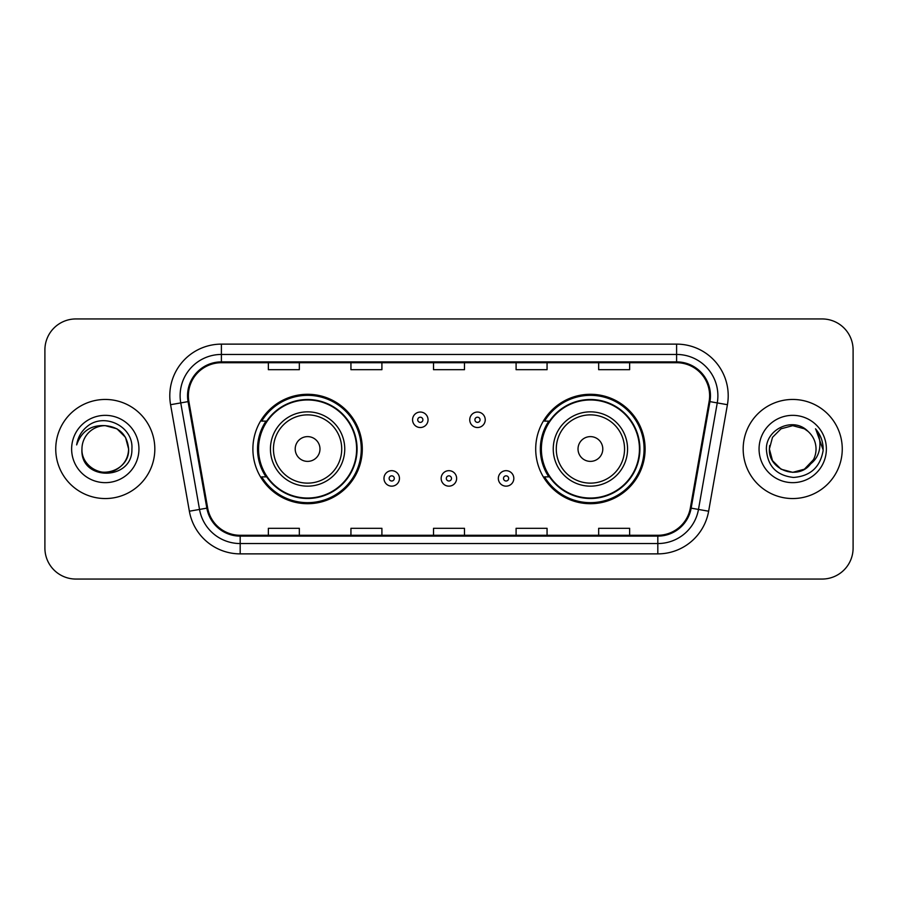 <?xml version="1.0" encoding="UTF-8"?>
<svg xmlns="http://www.w3.org/2000/svg" width="898" height="898" viewBox="0 0 898 898"><rect width="100%" height="100%" fill="white"/><g stroke="black" fill="none" stroke-linecap="round" stroke-linejoin="round"><path stroke-width="1.35" d="M535.702 449A54.711 54.711 0 0 0 590.413 503.711A54.711 54.711 0 0 0 645.112 449A54.711 54.711 0 0 0 590.413 394.289A54.711 54.711 0 0 0 535.702 449M252.888 449A54.711 54.711 0 0 0 307.587 503.711A54.711 54.711 0 0 0 362.298 449A54.711 54.711 0 0 0 307.587 394.289A54.711 54.711 0 0 0 252.888 449M266.01 476.872A50.064 50.064 0 0 1 266.01 421.128M548.824 476.872A50.064 50.064 0 0 1 548.824 421.128M44.9 349.906L44.9 548.094A30.97 30.97 0 0 0 75.87 579.053L822.13 579.053A30.97 30.97 0 0 0 853.1 548.094L853.1 349.906A30.97 30.97 0 0 0 822.13 318.947L75.87 318.947A30.97 30.97 0 0 0 44.9 349.906L44.9 548.094M55.743 449A49.547 49.547 0 0 0 105.279 498.547A49.547 49.547 0 0 0 154.826 449A49.547 49.547 0 0 0 105.279 399.453A49.547 49.547 0 0 0 55.743 449A49.547 49.547 0 0 0 105.279 498.547A49.547 49.547 0 0 0 154.826 449A49.547 49.547 0 0 0 105.279 399.453A49.547 49.547 0 0 0 55.743 449M743.174 449A49.547 49.547 0 0 0 792.721 498.547A49.547 49.547 0 0 0 842.257 449A49.547 49.547 0 0 0 792.721 399.453A49.547 49.547 0 0 0 743.174 449A49.547 49.547 0 0 0 792.721 498.547A49.547 49.547 0 0 0 842.257 449A49.547 49.547 0 0 0 792.721 399.453A49.547 49.547 0 0 0 743.174 449M188.378 395.737A33.035 33.035 0 0 1 221.402 362.713L676.598 362.713A33.035 33.035 0 0 1 709.128 401.473L690.337 507.999A33.035 33.035 0 0 1 657.819 535.287L240.181 535.287A33.035 33.035 0 0 1 207.663 507.999L188.872 401.473A33.035 33.035 0 0 1 188.378 395.737M187.547 395.737A33.855 33.855 0 0 0 188.064 401.619L206.843 508.145A33.855 33.855 0 0 0 240.181 536.117L657.819 536.117A33.855 33.855 0 0 0 691.157 508.145L709.936 401.619A33.855 33.855 0 0 0 676.598 361.883L221.402 361.883A33.855 33.855 0 0 0 187.547 395.737M170.575 404.706A51.613 51.613 0 0 1 221.402 344.125L676.598 344.125A51.613 51.613 0 0 1 727.425 404.706L708.634 511.22A51.613 51.613 0 0 1 657.819 553.875L240.181 553.875A51.613 51.613 0 0 1 189.366 511.22L170.575 404.706L180.745 402.91A41.286 41.286 0 0 1 221.402 354.452L676.598 354.452A41.286 41.286 0 0 1 717.255 402.91L698.476 509.435A41.286 41.286 0 0 1 657.819 543.548L240.181 543.548A41.286 41.286 0 0 1 199.524 509.435L180.745 402.91A41.286 41.286 0 0 1 180.116 395.737M822.13 318.947L75.87 318.947M75.87 579.053L822.13 579.053M853.1 548.094L853.1 349.906M433.521 362.713L433.521 369.695L464.479 369.695L464.479 362.713M350.938 362.713L350.938 369.695L381.908 369.695L381.908 362.713M268.367 362.713L268.367 369.695L299.337 369.695L299.337 362.713M516.092 362.713L516.092 369.695L547.062 369.695L547.062 362.713M598.663 362.713L598.663 369.695L629.633 369.695L629.633 362.713M464.479 535.287L464.479 528.305L433.521 528.305L433.521 535.287M381.908 535.287L381.908 528.305L350.938 528.305L350.938 535.287M299.337 535.287L299.337 528.305L268.367 528.305L268.367 535.287M547.062 535.287L547.062 528.305L516.092 528.305L516.092 535.287M629.633 535.287L629.633 528.305L598.663 528.305L598.663 535.287M81.954 449A23.337 23.337 0 0 1 105.279 425.663C119.456 427.044 127.235 434.823 128.616 449L125.496 437.337L116.953 428.795L105.279 425.663L116.953 428.795L125.496 437.337L128.616 449L125.496 437.337L116.953 428.795L105.279 425.663L116.953 428.795L125.496 437.337L128.616 449L125.496 437.337L116.953 428.795L105.279 425.663L116.953 428.795L125.496 437.337L128.616 449C128.302 457.8 124.407 464.535 116.953 469.205C102.406 478.522 81.157 466.253 81.954 449C79.776 481.609 132.938 480.857 131.894 449C133.69 426.685 104.707 412.227 87.544 426.157C81.471 431.018 77.845 437.27 76.656 444.914C81.46 431.22 91.001 424.81 105.279 425.663L116.953 428.795L125.496 437.337L128.616 449C128.302 457.8 124.407 464.535 116.953 469.205C102.406 478.522 81.157 466.253 81.954 449C81.157 466.253 102.406 478.522 116.953 469.205C124.407 464.535 128.302 457.8 128.616 449C129.851 470.283 99.207 480.834 87.05 463.559M71.627 449A33.653 33.653 0 0 0 105.279 482.653A33.653 33.653 0 0 0 138.943 449A33.653 33.653 0 0 0 105.279 415.347A33.653 33.653 0 0 0 71.627 449M80.068 434.834L80.405 434.25M319.98 449A12.381 12.381 0 0 0 307.587 436.619A12.381 12.381 0 0 0 295.206 449A12.381 12.381 0 0 0 307.587 461.381A12.381 12.381 0 0 0 319.98 449M344.753 449A37.155 37.155 0 0 0 307.587 411.845A37.155 37.155 0 0 0 270.433 449A37.155 37.155 0 0 0 307.587 486.155A37.155 37.155 0 0 0 344.753 449A37.155 37.155 0 0 1 307.587 486.155A37.155 37.155 0 0 1 270.433 449M356.618 449A49.031 49.031 0 0 0 307.587 399.969A49.031 49.031 0 0 0 258.557 449A49.031 49.031 0 0 0 307.587 498.031A49.031 49.031 0 0 0 356.618 449M361.265 449A53.678 53.678 0 0 1 261.722 476.872L266.695 476.872A49.491 49.491 0 0 0 357.078 449.123A49.491 49.491 0 0 0 266.695 421.128L261.722 421.128A53.678 53.678 0 0 1 361.265 449M602.794 449A12.381 12.381 0 0 0 590.413 436.619A12.381 12.381 0 0 0 578.02 449A12.381 12.381 0 0 0 590.413 461.381A12.381 12.381 0 0 0 602.794 449M627.567 449A37.155 37.155 0 0 0 590.413 411.845A37.155 37.155 0 0 0 553.247 449A37.155 37.155 0 0 0 590.413 486.155A37.155 37.155 0 0 0 627.567 449A37.155 37.155 0 0 1 590.413 486.155A37.155 37.155 0 0 1 553.247 449M639.443 449A49.031 49.031 0 0 0 590.413 399.969A49.031 49.031 0 0 0 541.382 449A49.031 49.031 0 0 0 590.413 498.031A49.031 49.031 0 0 0 639.443 449M644.079 449A53.678 53.678 0 0 1 544.536 476.872L549.509 476.872A49.491 49.491 0 0 0 639.904 449.123A49.491 49.491 0 0 0 549.509 421.128L544.536 421.128A53.678 53.678 0 0 1 644.079 449M804.384 469.205A23.337 23.337 0 0 0 816.046 449C815.912 441.962 813.229 436.08 807.998 431.366C793.652 416.358 766.117 428.739 766.376 449C767.431 466.04 776.456 475.525 793.473 477.444C810.221 476.232 820.099 467.33 823.096 450.751L823.152 449C823.062 441.345 820.514 434.632 815.507 428.84C819.313 435.081 820.66 441.805 819.526 449C818.471 455.05 815.552 459.978 810.759 463.795C814.228 459.473 815.99 454.545 816.046 449M781.047 469.205L792.721 472.337L804.384 469.205L810.479 464.131L804.384 469.205L792.721 472.337L781.047 469.205L772.505 460.663L769.384 449L772.505 460.663L781.047 469.205L792.721 472.337L804.384 469.205L813.442 459.72L810.759 463.795L813.442 459.72L804.428 469.183M810.479 464.131L804.384 469.205L792.721 472.337L781.047 469.205L772.505 460.663L769.384 449L772.505 460.663L781.047 469.205L792.721 472.337L804.384 469.205L810.479 464.131L804.81 468.958M810.759 463.795L810.119 464.547C797.458 480.587 768.194 469.688 769.384 449L772.505 460.663L781.047 469.205L792.721 472.337L804.384 469.205L813.442 459.72L804.384 469.205L792.721 472.337L781.047 469.205L772.505 460.663L769.384 449L772.505 437.337L781.047 428.795L792.721 425.663L804.384 428.795L807.998 431.366L804.384 428.795L792.721 425.663L781.047 428.795L772.505 437.337L769.384 449L772.505 437.337L781.047 428.795L792.721 425.663L804.384 428.795L807.998 431.366M759.057 449A33.653 33.653 0 0 0 792.721 482.653A33.653 33.653 0 0 0 826.373 449A33.653 33.653 0 0 0 792.721 415.347A33.653 33.653 0 0 0 759.057 449M769.384 449L769.642 445.554M815.732 429.098L823.129 449.887M428.043 419.793A7.745 7.745 0 0 1 420.309 427.527A7.745 7.745 0 0 1 412.564 419.793A7.745 7.745 0 0 1 420.309 412.047A7.745 7.745 0 0 1 428.043 419.793A7.745 7.745 0 0 0 420.309 412.047A7.745 7.745 0 0 0 412.564 419.793M485.234 419.793A7.745 7.745 0 0 1 477.489 427.527A7.745 7.745 0 0 1 469.744 419.793A7.745 7.745 0 0 1 477.489 412.047A7.745 7.745 0 0 1 485.234 419.793A7.745 7.745 0 0 0 477.489 412.047A7.745 7.745 0 0 0 469.744 419.793M383.974 478.421A7.745 7.745 0 0 1 391.719 470.675A7.745 7.745 0 0 1 399.453 478.421A7.745 7.745 0 0 1 391.719 486.155A7.745 7.745 0 0 1 383.974 478.421A7.745 7.745 0 0 0 391.719 486.155A7.745 7.745 0 0 0 399.453 478.421M441.154 478.421A7.745 7.745 0 0 1 448.899 470.675A7.745 7.745 0 0 1 456.633 478.421A7.745 7.745 0 0 1 448.899 486.155A7.745 7.745 0 0 1 441.154 478.421A7.745 7.745 0 0 0 448.899 486.155A7.745 7.745 0 0 0 456.633 478.421M498.334 478.421A7.745 7.745 0 0 1 506.079 470.675A7.745 7.745 0 0 1 513.824 478.421A7.745 7.745 0 0 1 506.079 486.155A7.745 7.745 0 0 1 498.334 478.421A7.745 7.745 0 0 0 506.079 486.155A7.745 7.745 0 0 0 513.824 478.421M676.598 344.125L676.598 361.883M180.745 402.91L188.064 401.619M240.181 553.875L240.181 536.117M657.819 536.117L657.819 553.875M691.157 508.145L708.634 511.22M189.366 511.22L206.843 508.145M709.936 401.619L727.425 404.706M221.402 344.125L221.402 361.883M341.723 449A34.135 34.135 0 0 0 307.587 414.865A34.135 34.135 0 0 0 273.452 449A34.135 34.135 0 0 0 307.587 483.135A34.135 34.135 0 0 0 341.723 449M624.548 449A34.135 34.135 0 0 0 590.413 414.865A34.135 34.135 0 0 0 556.277 449A34.135 34.135 0 0 0 590.413 483.135A34.135 34.135 0 0 0 624.548 449M417.727 419.793A2.582 2.582 0 0 0 420.309 422.374A2.582 2.582 0 0 0 422.891 419.793A2.582 2.582 0 0 0 420.309 417.211A2.582 2.582 0 0 0 417.727 419.793M474.907 419.793A2.582 2.582 0 0 0 477.489 422.374A2.582 2.582 0 0 0 480.071 419.793A2.582 2.582 0 0 0 477.489 417.211A2.582 2.582 0 0 0 474.907 419.793M394.289 478.421A2.582 2.582 0 0 0 391.719 475.839A2.582 2.582 0 0 0 389.137 478.421A2.582 2.582 0 0 0 391.719 481.002A2.582 2.582 0 0 0 394.289 478.421M451.481 478.421A2.582 2.582 0 0 0 448.899 475.839A2.582 2.582 0 0 0 446.317 478.421A2.582 2.582 0 0 0 448.899 481.002A2.582 2.582 0 0 0 451.481 478.421M508.661 478.421A2.582 2.582 0 0 0 506.079 475.839A2.582 2.582 0 0 0 503.497 478.421A2.582 2.582 0 0 0 506.079 481.002A2.582 2.582 0 0 0 508.661 478.421"/></g></svg>
